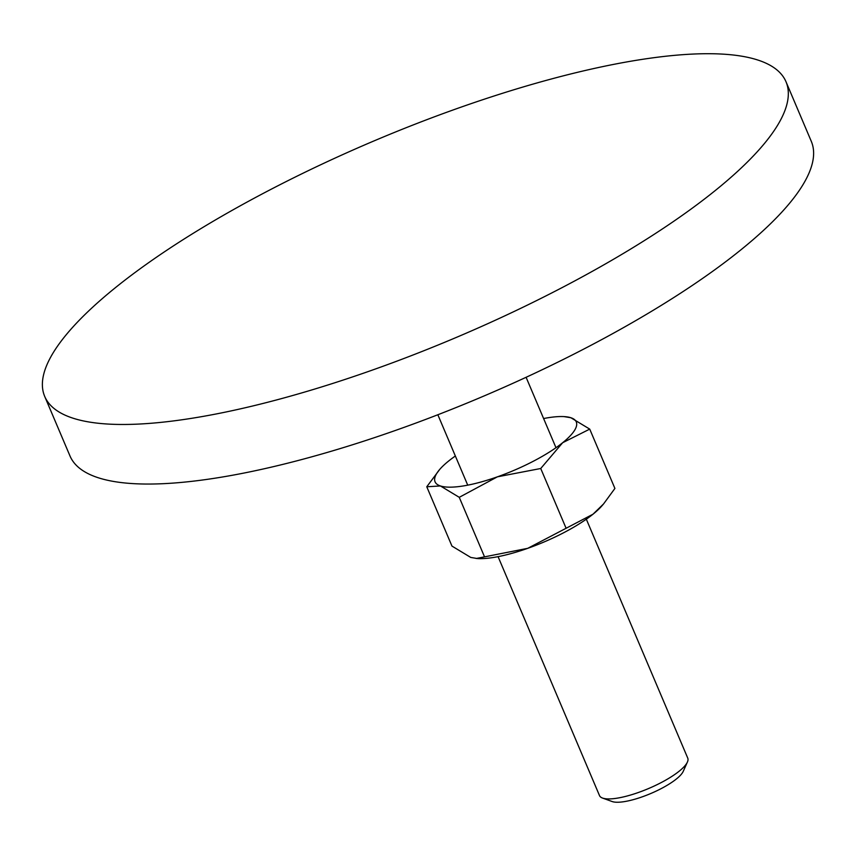 <?xml version="1.0" encoding="UTF-8"?>
<svg xmlns="http://www.w3.org/2000/svg" width="856" height="856" viewBox="0 0 856 856"><rect width="100%" height="100%" fill="white"/><g stroke="black" fill="none" stroke-linecap="round" stroke-linejoin="round"><path stroke-width="1.28" d="M563.045 287.113A402.662 106.529 -23 0 0 786.001 81.759A402.662 106.529 -23 0 0 267.661 191.07A402.662 106.529 -23 0 0 44.705 396.424A402.662 106.529 -23 0 0 563.045 287.113M786.001 81.759L811.295 141.336A402.662 106.529 157 0 1 588.34 346.691A402.662 106.529 157 0 1 69.999 455.991L44.705 396.424M586.328 519.196L687.753 758.127A47.936 12.68 157 0 1 687.411 762.043A47.936 12.68 157 0 1 661.207 782.577A47.936 12.68 157 0 1 602.549 798.07A47.936 12.68 157 0 1 599.5 795.588L498.074 556.657M687.411 762.043L683.238 771.363A40.157 10.625 157 0 1 661.281 788.558A40.157 10.625 157 0 1 612.158 801.537L602.549 798.07M589.731 429.113L570.909 417.749A76.698 20.287 157 0 1 562.649 442.723A76.698 20.287 157 0 1 533.802 460.999A76.698 20.287 157 0 1 497.411 476.824A76.698 20.287 157 0 1 440.433 485.962L459.255 497.325L497.411 476.824L540.735 468.5L562.649 442.723L589.731 429.113L614.908 488.434L603.566 503.927L592.994 514.21A76.698 20.287 157 0 1 564.147 532.486A76.698 20.287 157 0 1 527.756 548.322A76.698 20.287 157 0 1 477.659 558.583L470.779 557.449L451.957 546.085L426.77 486.764L440.433 485.962A76.698 20.287 157 0 1 439.781 469.345A76.698 20.287 157 0 1 448.683 460.988A76.698 20.287 157 0 1 455.36 456.002M603.566 503.927L601.907 505.853A76.698 20.287 157 0 1 592.994 514.21L527.756 548.322L476.139 558.508M439.781 469.345L426.77 486.764M570.909 417.749L564.018 416.605A76.698 20.287 157 0 1 570.909 417.749M543.603 418.541A76.698 20.287 157 0 1 564.018 416.605M459.255 497.325L484.443 556.646M540.735 468.5L565.912 527.82M437.844 414.753L467.729 485.159M526.098 377.293L555.983 447.699"/></g></svg>
